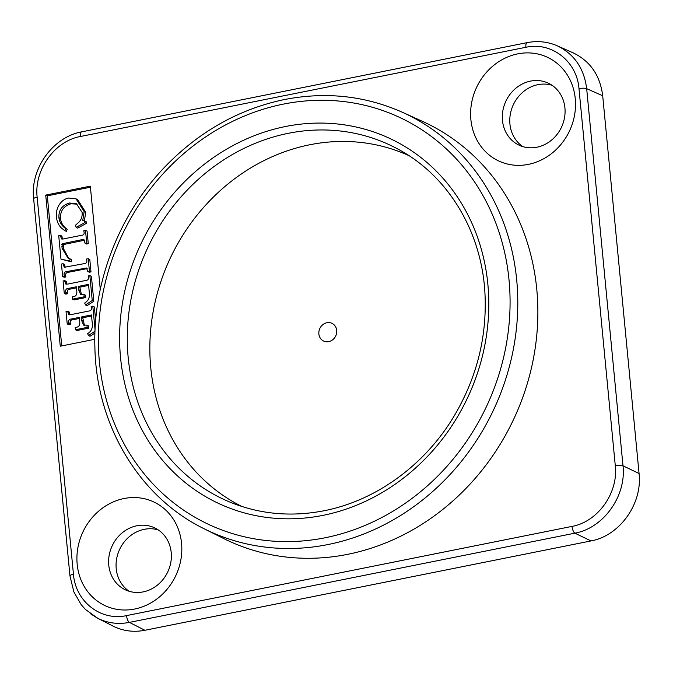 <?xml version="1.0" encoding="UTF-8"?>
<svg xmlns="http://www.w3.org/2000/svg" width="673" height="673" viewBox="0 0 673 673"><rect width="100%" height="100%" fill="white"/><g stroke="black" fill="none" stroke-linecap="round" stroke-linejoin="round"><path stroke-width="1.01" d="M318.867 333.976A9.792 8.774 115.4 0 1 331.461 323.116A9.792 8.774 115.4 0 1 333.034 339.478A9.792 8.774 115.4 0 1 318.867 333.976M408.923 155.64A194.304 174.046 -64.6 0 0 170.631 257.406A194.304 174.046 -64.6 0 0 241.96 506.508M527.186 42.626A5.872 2.17 78.7 0 0 527.102 42.635A5.872 2.17 78.7 0 0 525.891 47.278C551.591 41.549 576.896 61.251 578.982 88.626L615.29 465.741C618.462 492.888 597.834 521.802 572.025 526.387A5.872 2.17 78.7 0 0 574.91 533.167L591.003 540.924L144.888 630.281L129.426 622.39L574.91 533.167C603.572 528.061 626.487 495.942 622.988 465.783L586.671 88.668C584.114 68.444 574.347 54.177 557.379 45.865M97.484 618.167L113.03 626.092C122.966 631.047 133.591 632.435 144.888 630.281M578.982 88.626A5.872 1.455 -5.5 0 1 586.671 88.668L602.697 95.768C600.131 75.469 590.314 61.184 573.253 52.898L557.151 45.764M602.697 95.768L639.072 473.54L622.988 465.783A5.872 1.455 -5.5 0 0 615.29 465.741M591.003 540.924C619.673 535.826 642.589 503.707 639.072 473.54M552.02 85.278A34.273 30.697 -64.6 0 0 537.971 84.663A34.273 30.697 -64.6 0 0 510.824 111.853A34.273 30.697 -64.6 0 0 522.837 146.613M158.315 529.937A34.273 30.697 -64.6 0 0 144.266 529.323A34.273 30.697 -64.6 0 0 117.119 556.512A34.273 30.697 -64.6 0 0 129.123 591.273M402.361 112.265L422.215 121.241A231.1 206.998 115.4 0 1 534.278 353.905A231.1 206.998 115.4 0 1 347.68 554.333A231.1 206.998 115.4 0 1 223.646 538.526L204.155 528.776A230.671 206.611 -64.6 0 0 327.961 544.55A230.671 206.611 -64.6 0 0 514.214 344.492A230.671 206.611 -64.6 0 0 402.361 112.265C364.438 95.44 324.428 91.351 282.332 99.974C237.384 109.859 198.039 132.371 164.305 167.51C118.936 214.956 92.874 282.374 94.885 347.175C96.264 425.386 139.353 497.154 204.155 528.776M89.846 275.602L91.419 276.351L93.816 301.252L87.069 305.677L85.496 304.928L92.243 300.503L89.846 275.602L88.23 275.922L88.331 277.024C88.76 279.11 87.986 280.246 86.001 280.422L67.805 284.065L65.845 284.082L64.701 280.641L63.077 280.961L64.272 293.369L65.895 293.041L65.811 292.175C65.399 289.844 66.139 288.608 68.032 288.473L76.36 286.799L76.705 290.341C77.252 294.32 76.116 296.423 73.281 296.667L72.247 296.869L72.465 299.157L84.209 296.801L83.99 294.522L80.651 294.547L78.548 289.626L78.236 286.429L88.516 284.368L89.189 291.384C90.174 296.785 88.676 300.663 84.68 303.027L85.496 304.928M93.816 301.252L92.243 300.503M88.617 285.411L79.809 287.178L78.236 286.429M79.809 287.178L81.483 294.782M84.209 296.801L85.782 297.55L85.564 295.27L83.99 294.522M85.782 297.55L74.038 299.906L72.465 299.157M76.461 287.842L69.597 289.222C67.712 289.356 66.972 290.593 67.384 292.923L67.468 293.79L65.895 293.041M67.468 293.79L65.845 294.118L64.272 293.369M66.778 284.216L66.274 281.39L64.701 280.641M85.488 230.317L87.061 231.066L88.272 243.702L86.657 244.021L85.084 243.273L86.699 242.953L85.488 230.317L83.864 230.637L83.965 231.663C84.529 234.011 83.713 235.222 81.526 235.298L63.329 238.949L61.487 238.932L60.343 235.348L58.719 235.676L60.974 259.122L69.706 261.074L70.085 258.878L67.965 258.045L62.009 248.101L62.202 243.735L82.417 239.571L83.915 239.563L85.084 243.273M88.272 243.702L86.699 242.953M84.562 240.227L63.775 244.484L62.202 243.735M63.775 244.484L63.338 245.199L61.765 244.45M63.338 245.199L63.582 248.85L68.789 258.407M69.706 261.074L71.279 261.822L71.658 259.627L70.085 258.878M71.279 261.822L60.974 259.122M62.412 239.075L61.908 236.097L60.343 235.348M84.588 220.946L86.161 221.695L86.321 223.386L77.689 228.122L76.116 227.373L84.748 222.637L84.588 220.946L82.745 220.542L84.15 211.625L76.091 198.872L68.646 198.03C65.121 198.737 62.202 200.655 59.897 203.784C57.121 207.562 55.977 211.97 56.465 217.026C56.86 221.501 58.526 225.186 61.47 228.088L64.743 230.629L65.626 228.542C61.672 225.758 59.434 222.14 58.904 217.682C58.585 210.144 62.118 205.257 69.504 203.002L76.461 203.759L82.156 212.441C82.417 216.117 81.467 219.238 79.296 221.821L75.41 225.295L76.116 227.373M86.321 223.386L84.748 222.637M77.218 204.163L71.077 203.751C63.691 206.005 60.158 210.893 60.477 218.431C61.007 222.889 63.245 226.507 67.199 229.291L65.626 228.542M67.199 229.291L66.316 231.377L64.743 230.629M76.091 198.872L77.664 199.62L85.723 212.374L84.31 221.291M88.222 258.693L89.795 259.442L90.99 271.917L89.374 272.237L87.801 271.488L89.416 271.169L88.222 258.693L86.598 259.021L86.699 260.047C87.246 262.268 86.354 263.48 84.016 263.681L64.255 267.274L63.069 263.732L61.453 264.052L62.656 276.527L64.272 276.208L64.179 275.249C63.725 273.002 64.591 271.766 66.77 271.539L86.506 268.022L87.801 271.488M90.99 271.917L89.416 271.169M87.187 268.62L68.343 272.287C66.164 272.515 65.298 273.751 65.752 275.997L65.845 276.956L64.272 276.208M65.845 276.956L64.229 277.276L62.656 276.527M65.18 267.391L64.642 264.481L63.069 263.732M94.927 333.051L90.014 336.273L88.441 335.524L94.994 331.225M91.562 316.007L82.754 317.774L81.181 317.025L91.461 314.964L92.134 321.98C93.126 327.381 91.621 331.259 87.625 333.615L88.441 335.524M82.754 317.774L84.436 325.37M88.727 328.146L76.983 330.502L75.41 329.753L87.153 327.398L88.727 328.146L88.508 325.867L86.935 325.118L83.595 325.135L81.492 320.222L81.181 317.025M87.153 327.398L86.935 325.118M79.406 318.438L72.549 319.818C70.657 319.953 69.925 321.181 70.329 323.52L70.413 324.386L68.839 323.637L68.755 322.771C68.352 320.441 69.092 319.204 70.976 319.069L79.305 317.395L79.65 320.937C80.196 324.916 79.061 327.019 76.226 327.263L75.191 327.465L75.41 329.753M70.413 324.386L68.797 324.714L67.224 323.965L68.839 323.637M69.731 314.804L69.218 311.978L67.645 311.229L66.03 311.557L67.224 323.965M95.667 320.466L94.363 306.947L92.79 306.198L91.175 306.518L91.276 307.62C91.705 309.706 90.931 310.842 88.945 311.019L70.749 314.661L68.789 314.678L67.645 311.229M95.061 329.753L92.79 306.198M94.809 339.285L60.267 346.208L45.722 195.094L90.325 186.16L100.277 289.449M45.722 195.094L47.295 195.843L90.426 187.203M61.739 345.914L47.295 195.843M517.747 53.865A57.281 51.308 115.4 0 1 570.931 127.685A57.281 51.308 115.4 0 1 480.53 145.789A57.281 51.308 115.4 0 1 517.747 53.865M124.042 498.525A57.281 51.308 115.4 0 1 177.226 572.344A57.281 51.308 115.4 0 1 86.825 590.448A57.281 51.308 115.4 0 1 124.042 498.525M136.812 525.773A34.273 30.697 -64.6 0 0 109.186 555.208A34.273 30.697 -64.6 0 0 125.262 589.775A34.273 30.697 -64.6 0 0 167.712 572.025A34.273 30.697 -64.6 0 0 154.723 527.884A34.273 30.697 -64.6 0 0 136.812 525.773M530.517 81.113A34.273 30.697 -64.6 0 0 502.891 110.549A34.273 30.697 -64.6 0 0 518.967 145.116A34.273 30.697 -64.6 0 0 561.417 127.365A34.273 30.697 -64.6 0 0 548.428 83.225A34.273 30.697 -64.6 0 0 530.517 81.113M322.922 515.375A201.572 180.549 -64.6 0 0 453.896 191.906A201.572 180.549 -64.6 0 0 135.786 255.622A201.572 180.549 -64.6 0 0 322.922 515.375M230.873 502.495A195.692 175.283 115.4 0 1 148.22 246.739A195.692 175.283 115.4 0 1 398.82 149.574C448.63 176.444 482.078 232.345 484.997 294.261C486.974 337.333 476.677 377.94 454.107 416.074C424.907 465.077 375.896 500.678 324.125 510.731C291.569 517.074 260.493 514.332 230.873 502.495M325.076 537.777A224.79 201.353 115.4 0 1 116.387 248.093A224.79 201.353 115.4 0 1 471.142 177.033A224.79 201.353 115.4 0 1 325.076 537.777M80.121 290.374L78.548 289.626M69.597 289.222L68.032 288.473M67.384 292.923L65.811 292.175M66.349 282.189L64.776 281.44M83.99 240.32L82.417 239.571M65.315 244.055L63.742 243.306M63.413 247.092L61.84 246.343M63.582 248.85L62.009 248.101M62.009 237.123L60.435 236.383M71.077 203.751L69.504 203.002M60.477 218.431L58.904 217.682M85.723 212.374L84.15 211.625M85.589 268.83L84.016 268.081M68.343 272.287L66.77 271.539M65.752 275.997L64.179 275.249M64.743 265.507L63.169 264.758M83.065 320.971L81.492 320.222M72.549 319.818L70.976 319.069M70.329 323.52L68.755 322.771M69.294 312.777L67.721 312.028M527.102 42.635L81.61 131.866A5.872 2.17 -101.3 0 1 81.618 131.858A5.872 2.17 -101.3 0 0 80.407 136.501L525.891 47.278M572.025 526.387L126.541 615.61A5.872 2.17 78.7 0 0 129.426 622.39C118.12 624.552 107.495 623.156 97.56 618.201M126.541 615.61C100.841 621.339 75.536 601.637 73.45 574.262A5.872 1.455 174.5 0 0 69.958 575.953A5.872 1.455 174.5 0 0 69.975 576.021M90.216 613.566L97.417 618.134M73.45 574.262L37.141 197.147A5.872 1.455 174.5 0 0 33.65 198.838C30.024 168.738 52.898 137.09 81.618 131.866M37.141 197.147C33.978 170 54.597 141.086 80.407 136.501M557.404 45.865C547.805 41.684 537.702 40.607 527.11 42.643M97.442 618.05L85.446 609.469L81.189 604.682L73.879 591.954L69.967 575.953L33.65 198.838"/></g></svg>
